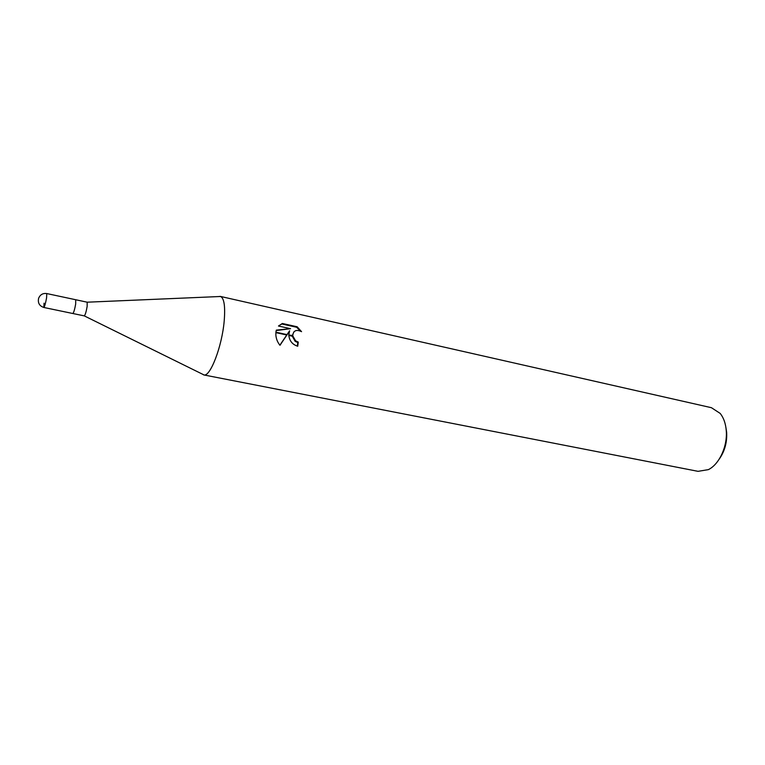 <?xml version="1.0" encoding="UTF-8"?>
<svg xmlns="http://www.w3.org/2000/svg" width="765" height="765" viewBox="0 0 765 765"><rect width="100%" height="100%" fill="white"/><g stroke="black" fill="none" stroke-linecap="round" stroke-linejoin="round"><path stroke-width="1.15" d="M44.045 303.17L43.844 307.473L72.818 313.507C73.746 312.675 74.693 309.509 75.678 304.001C74.693 309.509 73.746 312.684 72.818 313.507L84.293 315.888C85.278 314.845 86.235 311.69 87.143 306.43L87.181 302.194L75.706 299.737M75.716 299.737L75.678 304.001L75.716 299.737L46.77 293.559C42.888 293.052 40.172 294.63 38.613 298.274C37.657 302.921 39.407 305.981 43.844 307.473L43.844 307.473C44.638 306.612 45.556 303.399 46.579 297.834L46.77 293.559M203.767 374.926L202.314 374.095L204.073 374.965C210.461 376.581 222.022 346.229 224.183 321.176C225.388 306.593 224.202 298.369 220.616 296.485L218.656 296.571L220.33 296.399L711.44 407.707L720.209 413.435C723.604 417.719 725.612 423.341 726.234 430.322C727.745 446.043 719.301 464.374 708.361 469.634L698.034 471.336L203.767 374.926C210.079 377.441 221.984 346.708 224.183 321.176C225.407 306.143 224.126 297.881 220.33 296.399M719.253 459.077C724.742 451.264 727.199 442.333 726.635 432.292L725.909 427.501M289.619 330.776L287.143 334.649L275.907 332.201L276.308 330.117L290.566 328.682L278.47 326.024L282.342 323.49L297.164 326.77L301.563 331.666C296.351 329.218 293.416 330.509 292.756 335.539L288.797 335.003L289.619 330.776L286.99 334.611M297.308 346.134L297.776 342.557L295.127 341.314L292.278 336.198M297.776 342.557L298.274 342.089L297.728 346.229C292.507 344.613 289.543 341.018 288.826 335.443L288.797 335.003M292.785 335.873L295.625 340.855L298.274 342.089M300.31 330.968L296.648 327.267L281.836 323.987L282.333 323.49M296.648 327.267L297.164 326.77M287.143 334.649L279.98 345.283C277.542 342.299 276.165 338.857 275.849 334.946L275.907 332.201M279.894 345.178L286.741 334.993M288.826 335.443L292.852 336.323M292.259 335.759L293.894 331.847M281.845 323.987L278.556 325.928M290.566 328.682L276.194 330.557M275.859 332.632L286.894 335.022M87.181 302.194L220.616 296.485M84.293 315.888L204.073 374.965"/></g></svg>
